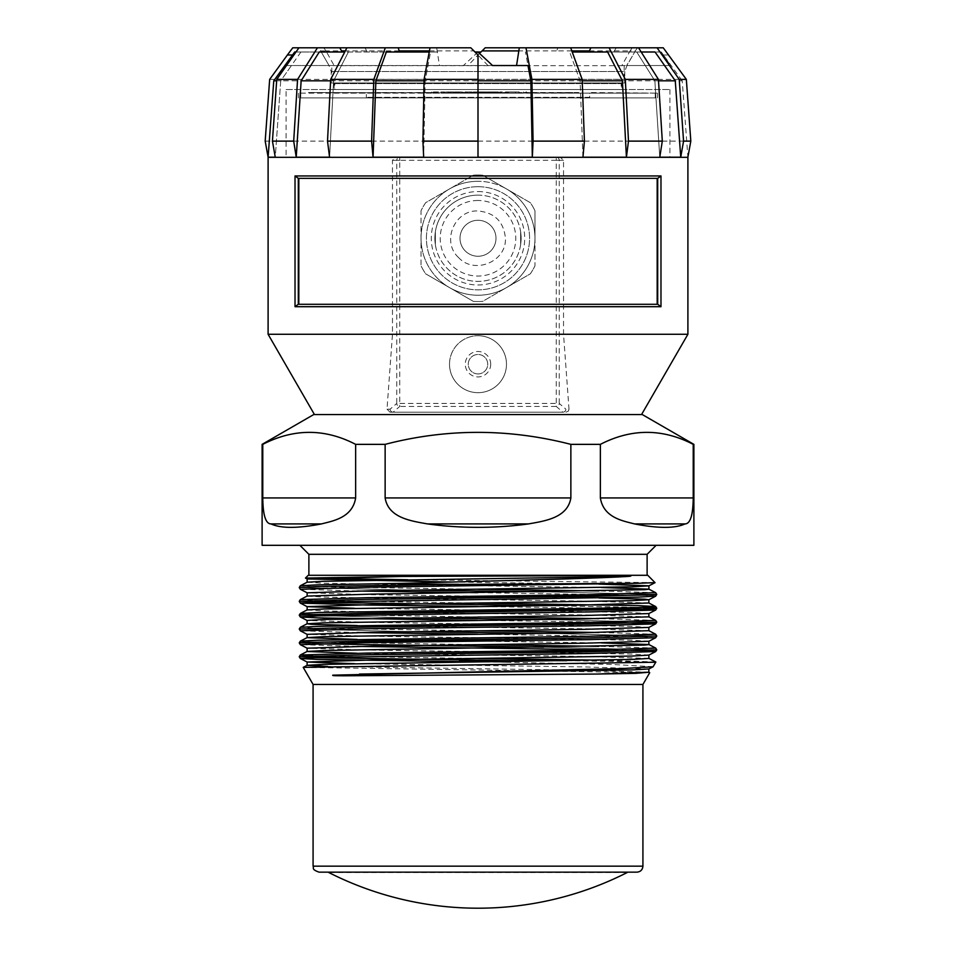 <?xml version="1.0" encoding="UTF-8"?>
<svg xmlns="http://www.w3.org/2000/svg" width="956" height="956" viewBox="0 0 956 956"><rect width="100%" height="100%" fill="white"/><g stroke="black" fill="none" stroke-linecap="round" stroke-linejoin="round"><path stroke-width="0.72" stroke-dasharray="4.78 3.58" d="M478 373.927A9.715 9.715 0 0 0 486.425 359.348A9.715 9.715 0 0 0 469.575 359.348A9.715 9.715 0 0 0 478 373.927A9.715 9.715 0 0 0 487.715 364.2A9.715 9.715 0 0 0 478 354.485A9.715 9.715 0 0 0 468.285 364.2A9.715 9.715 0 0 0 478 373.927M449.511 364.2A28.489 28.489 0 0 0 478 392.689A28.489 28.489 0 0 0 506.489 364.2A28.489 28.489 0 0 0 478 335.723A28.489 28.489 0 0 1 502.665 378.445A28.489 28.489 0 0 1 453.335 378.445A28.489 28.489 0 0 1 478 335.723A28.489 28.489 0 0 0 449.511 364.2M490.715 364.2A12.715 12.715 0 0 0 471.643 353.194A12.715 12.715 0 0 0 471.643 375.218A12.715 12.715 0 0 0 490.715 364.2M687.902 157.31L560.359 157.31L563.526 160.309L563.526 334.277L568.999 409.18L565.88 409.18A2.999 2.988 -90 0 1 562.893 412.179L390.012 412.179L562.893 412.179A2.999 2.976 130.9 0 0 565.88 409.18L559.248 403.444A2.999 2.976 -49.1 0 1 556.261 406.431L399.739 406.431A2.999 2.976 49.1 0 1 396.752 403.444L390.12 409.18L387.001 409.18L392.474 334.277L392.474 160.309L395.641 157.31L268.098 157.31M563.526 334.277L687.902 334.277M268.098 334.277L392.474 334.277M473.34 175.175A63.263 63.263 0 0 1 482.661 175.175L530.317 202.684A63.263 63.263 0 0 1 534.978 210.75L534.978 265.78A63.263 63.263 0 0 1 530.317 273.846L482.661 301.367A63.263 63.263 0 0 1 473.34 301.367L425.683 273.846A63.263 63.263 0 0 1 421.022 265.78L421.022 210.75A63.263 63.263 0 0 1 425.683 202.684L449.511 188.929A56.978 56.978 0 0 0 449.511 287.601L425.683 273.846L449.511 287.601A56.978 56.978 0 0 0 506.477 287.613L530.317 273.846A63.263 63.263 0 0 0 534.978 265.78L534.978 210.75A63.263 63.263 0 0 0 530.317 202.684L506.489 188.929L530.317 202.684A63.263 63.263 0 0 1 534.978 210.75A63.263 63.263 0 0 0 530.317 202.684L482.661 175.175A63.263 63.263 0 0 0 473.34 175.175A63.263 63.263 0 0 1 482.661 175.175A63.263 63.263 0 0 0 473.34 175.175L425.683 202.684A63.263 63.263 0 0 0 421.022 210.75A63.263 63.263 0 0 1 425.683 202.684L449.523 188.929A56.978 56.978 0 0 0 421.022 238.271L421.022 238.271A56.978 56.978 0 0 0 449.511 287.601L473.34 301.367A63.263 63.263 0 0 0 482.661 301.367A63.263 63.263 0 0 1 473.34 301.367L449.511 287.601A56.978 56.978 0 0 0 534.978 238.271A56.978 56.978 0 0 0 506.489 188.929L482.661 175.175L506.489 188.929A56.978 56.978 0 0 0 449.511 188.929A56.978 56.978 0 0 1 478 181.293A56.978 56.978 0 0 0 428.658 266.748A56.978 56.978 0 0 0 527.342 266.748A56.978 56.978 0 0 0 478 181.293A56.978 56.978 0 0 1 534.978 238.271L534.978 210.75L534.978 238.271A56.978 56.978 0 0 1 506.477 287.613L530.317 273.846A63.263 63.263 0 0 0 534.978 265.78A63.263 63.263 0 0 1 530.317 273.846L482.661 301.367A63.263 63.263 0 0 1 473.34 301.367L425.683 273.846A63.263 63.263 0 0 1 421.022 265.78A63.263 63.263 0 0 0 425.683 273.846A63.263 63.263 0 0 1 421.022 265.78L421.022 210.75A63.263 63.263 0 0 1 425.683 202.684L473.34 175.175M565.988 412.179L568.39 411.104L568.999 409.18M314.464 414.581L641.536 414.581L314.464 414.581M387.001 409.18L390.012 412.179M268.134 157.31L687.866 157.31L268.134 157.31M560.359 157.31L395.641 157.31M390.12 409.18A2.999 2.976 -130.9 0 0 393.107 412.167A2.999 2.988 90 0 1 390.12 409.18M298.296 178.354L657.704 178.354M657.704 304.295L298.296 304.295M458.557 257.534C441.11 241.808 454.602 209.723 478 210.965C494.658 212.591 503.8 221.708 505.437 238.319C506.537 261.765 474.284 274.91 458.557 257.534M478 220.274A17.997 17.997 0 0 0 462.417 247.257A17.997 17.997 0 0 0 493.583 247.257A17.997 17.997 0 0 0 478 220.274A17.997 17.997 0 0 0 462.417 247.257A17.997 17.997 0 0 0 493.583 247.257A17.997 17.997 0 0 0 478 220.274M478 186.695A51.576 51.576 0 0 0 433.331 264.059A51.576 51.576 0 0 0 522.669 264.059A51.576 51.576 0 0 0 478 186.695A51.576 51.576 0 0 0 433.331 264.059A51.576 51.576 0 0 0 522.669 264.059A51.576 51.576 0 0 0 478 186.695M294.711 51.994L321.252 51.994L329.055 65.546L527.987 65.546M624.77 82.945L331.23 82.945L624.77 82.945L624.77 71.545L331.23 71.545L624.77 71.545L626.945 65.546L635.346 50.919L630.04 50.919L621.878 65.546L664.563 65.546L675.271 80.806L682.226 80.806L687.89 157.19L680.732 157.19L675.271 80.806M477.964 51.994L475.18 51.994L487.954 65.546L492.579 65.546L285.414 65.546M655.051 51.994L572.214 51.994M641.189 51.994L613.776 51.994L636.732 51.994L654.86 80.806L659.771 157.19L662.305 141.118L658.421 79.396L638.548 47.8L616.273 47.8L614.314 50.919L616.273 47.8L657.071 47.8L679.238 79.396L683.564 141.118L680.732 157.19M626.419 157.19L622.404 80.806L607.61 51.994L636.732 51.994L654.86 80.806L659.771 157.19L626.419 157.19L628.486 141.118L625.32 79.396L609.091 47.8L590.904 47.8L657.071 47.8M475.18 51.994L473.925 50.919L437.262 50.919L436.677 47.8L439.449 65.546L428.013 65.546L425.145 80.806L430.559 51.994L437.418 51.994L367.14 51.994L365.096 47.8L367.14 51.994L319.268 51.994L342.224 51.994L339.727 47.8L298.929 47.8L323.773 47.8L325.96 50.919L323.773 47.8L318.491 47.8L320.654 50.919L325.96 50.919L334.122 65.546L291.437 65.546L280.729 80.806L275.268 157.19L272.436 141.118L276.762 79.396L298.929 47.8L318.491 47.8M342.224 51.994L300.949 51.994L319.268 51.994L301.14 80.806L296.229 157.19L293.695 141.118L297.579 79.396L317.452 47.8L365.096 47.8L346.909 47.8L330.68 79.396L327.514 141.118L329.581 157.19L333.596 80.806L348.39 51.994L344.757 51.994M386.355 51.994L348.39 51.994L333.596 80.806L329.581 157.19L373.055 157.19L375.887 80.806L386.355 51.994M430.559 51.994L429.232 51.994M613.776 51.994L614.314 50.919L613.776 51.994M635.346 50.919L637.509 47.8L632.227 47.8L629.43 51.994M588.86 51.994L590.904 47.8M571.831 50.919L556.703 50.919L557.838 47.8L570.696 47.8L557.838 47.8L556.392 51.994L556.703 50.919L518.738 50.919L518.582 51.994M424.058 80.806L425.145 80.806L423.675 157.19L425.145 80.806L478 80.806L478 54.994L478 157.19L478 54.994L485.194 47.8L570.696 47.8L582.168 79.396L584.415 141.118L582.945 157.19L580.113 80.806L569.645 51.994L580.113 80.806L582.945 157.19L532.325 157.19L530.855 80.806L525.442 51.994M525.979 47.8L531.918 79.396L533.078 141.118L532.325 157.19M519.323 47.8L518.738 50.919M478 80.806L478 157.19L423.675 157.19L422.922 141.118L424.082 79.396L430.021 47.8L470.806 47.8L473.925 50.919M373.055 157.19L371.585 141.118L373.832 79.396L385.304 47.8L398.162 47.8L399.608 51.994M317.452 47.8L339.727 47.8M326.57 51.994L325.96 50.919L341.686 50.919M300.949 51.994L280.729 80.806L276.666 80.806M296.229 157.19L275.268 157.19L280.729 80.806L301.14 80.806M429.435 50.919L437.262 50.919L437.418 51.994M589.302 50.919L630.04 50.919L632.227 47.8L638.548 47.8M398.162 47.8L346.909 47.8M399.297 50.919L345.307 50.919M661.265 51.994L634.748 51.994L661.289 51.994L682.226 80.806M478.036 51.994L480.999 51.994L478 54.994L475.001 51.994M286.477 65.546L291.437 65.546M292.524 54.994L294.735 51.994M295.99 51.994L321.252 51.994L320.654 50.919M664.563 65.546L670.586 65.546L661.313 52.03L663.476 54.994L668.614 54.994M570.696 47.8L609.091 47.8M385.304 47.8L430.021 47.8M292.751 47.8L298.929 47.8M663.249 47.8L637.509 47.8M658.517 80.806L622.404 80.806M582.216 80.806L530.855 80.806M330.609 80.806L375.887 80.806M269.664 79.396L276.762 79.396M297.579 79.396L330.68 79.396M373.832 79.396L424.082 79.396M478 79.396L531.918 79.396M582.168 79.396L625.32 79.396M679.238 79.396L658.421 79.396M478 52.03L463.421 65.546L428.013 65.546M265.182 141.118L272.436 141.118M293.695 141.118L327.514 141.118M371.585 141.118L422.922 141.118M478 141.118L533.078 141.118M584.415 141.118L628.486 141.118M662.305 141.118L683.564 141.118M463.421 65.546L468.046 65.546L479.494 53.405M670.586 65.546L626.622 65.546L633.051 54.982M286.095 89.541L669.905 89.541L286.095 89.541L286.095 157.31L669.905 157.31L286.095 157.31M334.11 89.541L621.89 89.541L334.11 89.541L334.11 82.945L621.89 82.945L334.11 82.945M322.949 54.982L329.055 65.546L331.23 71.545L331.23 82.945M312.767 657.608L299.252 656.748L312.588 657.608M543.068 647.188L656.748 649.829L543.486 647.188M312.767 643.758L299.252 642.898L312.588 643.77M543.068 633.338L656.748 635.979L543.486 633.338M412.932 631.689L299.252 629.048L412.514 631.701M543.068 619.488L656.748 622.129L543.486 619.488M412.932 617.839L299.252 615.21L412.514 617.851M643.412 607.418L543.486 605.638M312.767 602.22L299.252 601.36L312.588 602.22M543.068 591.8L656.748 594.441L543.486 591.788M412.932 590.151L299.252 587.51L412.514 590.151M643.233 607.43L543.068 605.65M566.753 660.692L655.828 662.018M303.219 667.372L649.686 672.654M653.163 666.702L612.091 664.468L478 661.683M655.075 582.622L407.865 579.742M642.922 684.448L313.078 684.448M636.923 872.159L319.077 872.159M628.642 872.159L327.358 872.159L628.642 872.159M647.762 575.297L308.238 575.297M385.137 444.361L385.137 497.945C388.411 517.937 411.223 520.996 427.463 523.912C461.151 528.501 494.85 528.501 528.537 523.912C544.777 520.996 567.589 517.937 570.863 497.945L570.863 444.361C509.285 428.372 447.384 428.372 385.137 444.361L355.632 444.361L355.632 497.945C352.429 517.937 332.533 520.996 321.479 523.912C297.746 528.501 280.909 528.501 270.954 523.9C265.684 523.828 262.96 515.176 262.781 497.945L262.781 444.361C293.564 428.372 324.514 428.372 355.632 444.361M656.115 545.314L299.885 545.314L656.115 545.314M693.889 545.314L262.111 545.314M647.116 554.313L308.884 554.313M647.116 575.297L308.884 575.297L647.116 575.297M642.324 414.581L313.676 414.581M693.889 444.361L693.22 444.361L693.22 497.945C693.052 515.129 690.328 523.792 685.046 523.912C675.091 528.501 658.242 528.501 634.509 523.912C623.539 521.008 603.63 517.997 600.356 497.945L600.356 444.361L570.863 444.361M262.781 444.361L262.111 444.361M600.356 444.361C631.151 428.372 662.102 428.372 693.22 444.361M434.884 238.271A43.116 43.116 0 0 1 478 195.144A43.116 43.116 0 0 1 521.116 238.271A43.116 43.116 0 0 1 478 281.387A43.116 43.116 0 0 1 434.884 238.271M478 191.559A46.701 46.701 0 0 1 518.451 261.621A46.701 46.701 0 0 1 437.549 261.621A46.701 46.701 0 0 1 478 191.559M478 195.144A43.116 43.116 0 0 0 440.656 259.829A43.116 43.116 0 0 0 515.344 259.829A43.116 43.116 0 0 0 478 195.144M435.362 244.581L435.362 231.961L435.362 244.581A43.104 43.104 0 0 1 435.362 231.961M520.638 231.961L520.638 244.581L520.638 231.961A43.104 43.104 0 0 1 520.638 244.581M300.734 93.138L366.339 93.138L366.339 97.333L366.339 93.138L657.561 93.138L589.661 92.541L647.188 93.138L589.661 93.138L589.661 97.333L366.339 97.333L589.661 97.333L589.661 93.138L308.43 92.541L589.661 93.138L308.43 92.541L366.339 93.138L298.439 93.138L300.734 93.138L300.734 97.93L655.266 97.93L655.266 93.138M655.266 97.93L300.734 97.93M515.523 93.138L508.52 93.138L515.523 93.138L515.535 91.943L508.52 91.943L515.523 91.943L515.523 93.138L515.535 91.943M519.132 91.943L499.689 91.943L519.132 91.943M519.132 93.138L499.689 93.138L519.132 93.138M488.683 91.943L486.7 91.943L486.7 93.138L497.67 93.138L486.879 93.138L486.879 91.943L497.67 91.943L488.683 91.943L488.683 93.138L488.683 91.943L498.506 91.943L496.307 91.943L498.411 91.943L498.411 93.138L496.307 93.138L498.506 93.138L488.683 93.138L488.683 91.943M492.053 91.943L498.172 91.943L492.053 91.943M492.053 93.138L498.172 93.138L492.053 93.138M464.903 91.943L485.983 91.943L476.447 91.943L476.494 93.138L463.158 93.138L485.983 93.138L476.447 93.138L476.447 91.943L464.903 91.943L464.903 93.138M476.458 91.943L476.458 93.138M453.873 93.138L451.041 93.138L453.873 93.138M453.873 91.943L451.041 91.943L453.873 91.943M446.273 91.943L462.166 91.943L446.273 91.943M446.273 93.138L462.166 93.138L446.273 93.138M433.761 91.943L443.883 91.943L433.331 91.943L433.785 93.138L431.742 93.138L443.883 93.138L433.761 93.138M572.752 93.138L524.772 93.138L572.752 92.541M578.75 92.541L518.785 92.541L578.75 93.138M431.228 93.138L383.248 93.138L431.228 92.541M437.215 92.541L377.25 92.541L437.215 93.138M501.984 93.138L454.016 93.138L501.984 92.541M507.983 92.541L448.017 92.541L507.983 93.138M334.791 89.541L621.209 89.541L334.791 89.541L334.791 83.578L621.209 83.578L334.791 83.578L331.804 79.312L624.196 79.312L331.804 79.312L331.804 65.677L624.196 65.677L331.804 65.677M563.526 160.309L559.248 160.309L559.248 403.444L556.261 403.444L556.261 160.309L399.739 160.309L399.739 406.431L393.107 412.167L562.893 412.167L556.261 406.431L556.261 403.444L396.752 403.444L396.752 160.309L392.474 160.309M559.248 160.309L556.261 160.309L556.261 157.31A2.999 2.988 -90 0 1 559.248 160.309M399.739 160.309L396.752 160.309A2.999 2.988 90 0 1 399.739 157.31L399.739 160.309M478 200.485A37.786 37.786 0 0 0 445.281 257.152A37.786 37.786 0 0 0 510.719 257.152A37.786 37.786 0 0 0 478 200.485M655.685 661.934L598.874 660.166M478.227 658.517L312.767 655.888M655.685 648.084L598.874 646.316M478.227 644.679L312.767 642.038M312.588 642.038L300.315 641.153M655.685 634.234L598.874 632.466M478.227 630.829L312.767 628.2M312.588 628.188L300.315 627.315M655.685 620.384L598.874 618.628M478.227 616.978L312.767 614.35M312.588 614.338L300.315 613.465M478.227 603.128L312.767 600.499M312.588 600.499L300.315 599.615M655.685 592.696L598.874 590.928M478.227 589.29L312.767 586.649M312.588 586.649L300.315 585.765M648.861 672.223L584.57 670.299L327.753 666.452M648.861 658.385L584.57 656.461L412.932 654.107M412.514 654.107L357.126 653.247M601.408 642.898L412.932 640.269M412.514 640.257L357.126 639.397M648.861 630.685L584.57 628.761L412.932 626.419M412.514 626.407L357.126 625.547M648.861 616.835L584.57 614.911L412.932 612.569M412.514 612.569L324.012 610.956L307.139 609.916M648.861 602.997L584.57 601.061L412.932 598.719M412.514 598.719L324.012 597.106L307.139 596.066M601.408 587.51L412.932 584.881M412.514 584.869L324.012 583.268L307.139 582.216M648.861 668.961L584.57 666.93L354.592 663.667M648.861 655.111L631.988 654.071L543.486 652.47M543.068 652.458L371.43 650.116L307.139 648.192M648.861 641.273L631.988 640.221L543.486 638.62M543.068 638.608L371.43 636.266L307.139 634.342M648.861 627.423L631.988 626.383L543.486 624.77M543.068 624.77L371.43 622.428L307.139 620.504M648.861 613.573L631.988 612.533L543.486 610.92M543.068 610.92L354.592 608.279M598.874 597.942L543.486 597.082M543.068 597.07L371.43 594.728L307.139 592.804M598.874 584.092L452.511 582.037M506.417 662.257L477.773 661.899M655.685 651.562L643.412 650.689M643.233 650.678L606.008 649.829M357.126 646.411L300.315 644.643M655.685 637.724L643.412 636.839M643.233 636.839L477.773 634.198M357.126 632.561L300.315 630.793M606.008 622.129L477.773 620.36M655.685 610.024L643.412 609.151M606.008 608.279L477.773 606.51M655.685 596.174L643.412 595.301M643.233 595.289L477.773 592.66M357.126 591.023L300.315 589.255M642.922 866.16L313.078 866.16M627.291 872.481L328.709 872.481M427.463 523.912L528.537 523.912M385.137 497.945L570.863 497.945M270.954 523.912L321.479 523.912M262.781 497.945L355.632 497.945M634.509 523.912L685.046 523.912M600.356 497.945L693.22 497.945M669.905 89.541L669.905 157.31M621.89 82.945L621.89 89.541M657.561 97.93L657.561 93.138M298.439 97.93L298.439 93.138M508.52 93.138L508.52 91.943M526.541 93.138L526.541 91.943M523.518 93.138L523.518 91.943M525.955 93.138L525.955 91.943M499.689 93.138L499.689 91.943M496.307 93.138L496.307 91.943M498.518 93.138L498.518 91.943M488.815 93.138L488.815 91.943M498.172 93.138L498.172 91.943M463.158 93.138L463.158 91.943M473.662 93.138L473.662 91.943M472.192 93.138L472.192 91.943M476.399 93.138L476.399 91.943M475.24 93.138L475.24 91.943M485.779 93.138L485.779 91.943M484.035 93.138L484.035 91.943M485.983 93.138L485.983 91.943M451.041 93.138L451.041 91.943M454.984 93.138L454.984 91.943M454.841 93.138L454.841 91.943M445.329 93.138L445.329 91.943M462.166 93.138L462.166 91.943M444.612 93.138L444.612 91.943M431.742 93.138L431.742 91.943M443.393 93.138L443.393 91.943M441.17 93.138L441.17 91.943M443.883 93.138L443.883 91.943M433.331 93.138L433.331 91.943M518.785 92.541L518.785 93.138M524.772 92.541L524.772 93.138M377.25 92.541L377.25 93.138M383.248 92.541L383.248 93.138M448.017 92.541L448.017 93.138M454.016 92.541L454.016 93.138M624.196 65.677L624.196 79.312L621.209 83.578L621.209 89.541"/><path stroke-width="1.43" d="M660.978 306.697L295.022 306.697L295.022 175.952L660.978 175.952L660.978 306.697L657.704 304.295L298.296 304.295L295.022 306.697M687.902 334.277L268.098 334.277L268.098 157.31L687.902 157.31L687.902 334.277L641.536 414.581M295.022 175.952L298.296 178.354L657.704 178.354L660.978 175.952M657.178 178.354L657.178 304.295M298.822 178.354L298.822 304.295M657.692 304.295L657.692 178.354M298.308 178.354L298.308 304.295M516.551 65.546L492.579 65.546L527.987 65.546L530.855 80.806L532.325 157.19L533.078 141.118L531.918 79.396L525.979 47.8L519.323 47.8L516.551 65.546M588.86 51.994L590.904 47.8L570.696 47.8L582.168 79.396L584.415 141.118L582.945 157.19L626.419 157.19L622.404 80.806L607.61 51.994L572.214 51.994M626.419 157.19L628.486 141.118L625.32 79.396L609.091 47.8L657.071 47.8L679.238 79.396L683.564 141.118L680.732 157.19L675.271 80.806L655.051 51.994L641.189 51.994M344.757 51.994L319.268 51.994L301.14 80.806L296.229 157.19L329.581 157.19L327.514 141.118L330.68 79.396L346.909 47.8L339.727 47.8L342.224 51.994M429.232 51.994L386.355 51.994L375.887 80.806L373.055 157.19L423.675 157.19L422.922 141.118L424.082 79.396L430.021 47.8L398.162 47.8L399.608 51.994M339.727 47.8L317.452 47.8L297.579 79.396L293.695 141.118L296.229 157.19M287.386 54.994L292.751 47.8L298.929 47.8L276.762 79.396L272.436 141.118L275.268 157.19L268.11 157.19L273.774 80.806L292.524 54.994L287.386 54.994L269.664 79.396L265.182 141.118L268.134 157.31M398.162 47.8L385.304 47.8L373.832 79.396L371.585 141.118L373.055 157.19M609.091 47.8L590.904 47.8M638.548 47.8L658.421 79.396L662.305 141.118L659.771 157.19L680.732 157.19M341.686 50.919L345.307 50.919M399.297 50.919L429.435 50.919M478 52.03L480.999 51.994L485.194 47.8L519.323 47.8M482.075 50.919L518.738 50.919M571.831 50.919L589.302 50.919M295.99 51.994L294.711 51.994L285.414 65.546L286.477 65.546M276.666 80.806L273.774 80.806M492.579 65.546L477.964 51.994L475.001 51.994M532.325 157.19L478 157.19L478 54.994L470.806 47.8L430.021 47.8M687.866 157.31L690.818 141.118L686.336 79.396L663.249 47.8L657.071 47.8M317.452 47.8L298.929 47.8M385.304 47.8L346.909 47.8M570.696 47.8L525.979 47.8M530.855 80.806L478 80.806M675.271 80.806L658.517 80.806M622.404 80.806L582.216 80.806M330.609 80.806L301.14 80.806M424.058 80.806L375.887 80.806M658.421 79.396L625.32 79.396M686.336 79.396L679.238 79.396M582.168 79.396L531.918 79.396M478 79.396L424.082 79.396M373.832 79.396L330.68 79.396M297.579 79.396L276.762 79.396M478 141.118L422.922 141.118M371.585 141.118L327.514 141.118M293.695 141.118L272.436 141.118M690.818 141.118L683.564 141.118M662.305 141.118L628.486 141.118M584.415 141.118L533.078 141.118M479.494 53.405L480.82 51.994M477.773 606.51L367.188 605.029L300.315 603.105L299.24 601.36L300.315 599.615L307.139 596.066L307.139 592.804L300.315 589.255L299.24 587.51L316.95 586.518L438.218 584.534L637.915 583.28L655.051 582.658L647.762 575.297L308.238 575.297L305.466 578.069L401.759 576.456L618.819 575.512C624.352 575.464 636.684 575.823 627.626 576.456C588.777 578.786 486.317 581.045 406.228 583.28L398.449 583.901M478 661.683L462.764 661.229C453.395 660.751 467.066 660.584 469.683 660.596L500.574 660.488L312.767 657.608M477.773 661.899L317.87 659.425L300.315 658.493L299.24 656.748L366.554 654.764L652.267 650.319L656.76 649.817L655.685 648.084L648.861 644.535L601.408 642.898M543.486 647.188L312.767 643.758M357.126 653.247L307.079 651.514L307.139 648.192L300.315 644.643L299.24 642.91L303.733 642.396L589.446 637.951L656.76 635.979L655.685 634.234L648.861 630.685L648.861 627.423L655.732 623.826L606.008 622.129M543.486 633.338L412.932 631.689M357.126 639.397L307.079 637.664L307.139 634.342L300.315 630.793L299.24 629.048L366.554 627.064L652.267 622.619L656.76 622.129L655.685 620.384L648.861 616.835L648.861 613.573L655.685 610.024L656.76 608.291L643.233 607.43M543.486 619.488L412.932 617.839M477.773 620.36L317.87 617.887L300.315 616.955L299.24 615.198L303.733 614.708L639.05 609.271L656.76 608.279L643.412 607.418M543.486 605.638L312.767 602.22M299.24 601.348L366.554 599.376L652.267 594.919L656.76 594.429L655.685 592.696L648.861 589.147L601.408 587.51M543.486 591.788L412.932 590.151M499.665 660.488L312.588 657.608M312.767 655.888L300.315 655.003L299.24 656.748L366.554 654.776L589.446 651.813L656.76 649.829L655.685 651.562L588.812 653.498L317.87 657.453L300.268 658.445L307.139 662.042L371.43 660.01L631.988 656.055L648.861 655.111L655.685 651.562M543.068 647.188L312.588 643.77M655.685 634.234L588.812 636.266L317.87 640.221L300.315 641.153L299.24 642.898L366.554 640.926L589.446 637.963L656.76 635.979L655.685 637.724L588.812 639.648L367.188 642.611L300.315 644.643M543.068 633.338L412.514 631.701M655.685 620.384L588.812 622.416L317.87 626.371L300.315 627.315L299.24 629.048L366.554 627.076L589.446 624.113L656.76 622.141L655.685 623.874L588.812 625.798L367.188 628.761L300.315 630.793M543.068 619.488L412.514 617.851M300.315 613.465L307.139 609.916L324.012 608.984L584.57 605.029L648.861 602.997L655.732 606.594L638.13 607.586L317.87 612.521L300.315 613.465L299.24 615.198L366.554 613.238L652.267 608.781L656.76 608.291L655.685 606.546L638.13 605.602L478.227 603.128M543.068 605.65L312.588 602.22M299.24 601.36L366.554 599.388L589.446 596.425L656.76 594.441L655.685 596.174L638.13 597.118L317.87 602.065L300.268 603.045L307.139 606.654L371.43 604.622L631.988 600.667L648.861 599.723L644.631 599.185L598.874 597.942M543.068 591.8L412.514 590.151M457.673 584.295L404.603 584.056L397.648 583.638L406.228 583.28L317.87 584.833L300.315 585.765L299.24 587.51L316.95 586.53L458.581 584.295M500.574 660.488L566.753 660.692M654.334 662.257L303.219 667.372L307.139 665.304L324.012 664.372L631.988 659.425L648.921 658.433L648.861 655.111M596.341 674.064L648.861 672.223L635.597 673.371L596.341 674.064L342.893 675.796C339.117 675.641 331.636 675.952 332.819 675.163L622.045 668.579L653.079 666.774L655.852 662.054M407.865 579.742L305.49 578.105L307.139 578.954L401.759 576.456M313.078 866.16C314.297 867.964 310.748 869.195 319.077 872.159L636.923 872.159C640.568 871.8 642.563 869.805 642.922 866.16L313.078 866.16L313.078 684.448L642.922 684.448L649.71 672.689M642.922 866.16L642.922 684.448M628.642 872.159L327.358 872.159M693.889 444.361L642.324 414.581L313.676 414.581L262.111 444.361L262.111 545.314L693.889 545.314L693.889 444.361L693.22 444.361C662.436 428.372 631.486 428.372 600.368 444.361L600.368 497.945C603.571 517.925 623.455 520.996 634.509 523.912C658.242 528.501 675.091 528.501 685.046 523.912C690.316 523.828 693.04 515.176 693.22 497.945L693.22 444.361M308.884 575.297L308.884 554.313L647.116 554.313L656.115 545.314M647.116 575.297L647.116 554.313M570.863 444.361L570.863 497.945C567.589 517.937 544.777 520.996 528.537 523.912C494.85 528.501 461.151 528.501 427.463 523.912C411.223 520.996 388.411 517.937 385.137 497.945L385.137 444.361C446.715 428.372 508.616 428.372 570.863 444.361L600.368 444.361M355.644 444.361L355.644 497.945C352.429 517.925 332.557 520.996 321.503 523.912C297.77 528.501 280.921 528.501 270.966 523.912C265.684 523.84 262.96 515.176 262.781 497.945L262.781 444.361C293.898 428.372 324.849 428.372 355.644 444.361L385.137 444.361M262.111 444.361L262.781 444.361M598.874 660.166L478.227 658.517M307.139 648.192L371.43 646.16L584.57 643.197L648.861 641.273L648.921 644.583L644.631 645.085L324.012 650.522L307.139 651.454L300.315 655.003L367.188 653.079L588.812 650.116L655.685 648.084M598.874 646.316L478.227 644.679M598.874 632.466L478.227 630.829M598.874 618.628L478.227 616.978M300.315 599.615L367.188 597.691L588.812 594.728L655.685 592.696M598.874 590.928L478.227 589.29M327.753 666.452L307.079 665.352L307.139 662.042L354.592 663.667M300.315 641.153L307.139 637.604L324.012 636.672L584.57 632.717L648.861 630.685M357.126 625.547L311.369 624.316L307.139 623.766L324.012 622.822L584.57 618.867L648.861 616.835M307.139 596.066L371.43 594.142L644.631 589.697L648.921 589.195L648.921 585.825L598.874 584.092M300.315 585.765L307.139 582.216L324.012 581.284L627.626 576.456M359.492 674.064L631.988 669.905L648.861 668.961L653.079 666.774M307.139 634.342L371.43 632.31L584.57 629.347L648.861 627.423M300.315 627.315L307.139 623.766L307.079 620.444L324.012 619.452L584.57 615.497L648.861 613.573M354.592 608.279L307.139 606.654L307.139 609.916M307.139 592.804L371.43 590.772L631.988 586.817L648.861 585.885L655.051 582.658M452.511 582.037L307.139 578.954L307.139 582.216M606.008 649.829L357.126 646.411M477.773 634.198L357.126 632.561M307.139 620.504L300.268 616.895L317.87 615.903L588.812 611.948L655.685 610.024M643.412 609.151L606.008 608.279M477.773 592.66L357.126 591.023M300.315 589.255L367.188 587.223L637.915 583.28M528.537 523.912L427.463 523.912M570.863 497.945L385.137 497.945M321.503 523.912L270.966 523.912M355.644 497.945L262.781 497.945M685.046 523.912L634.509 523.912M693.22 497.945L600.368 497.945M314.464 414.581L268.098 334.277M294.687 52.03L292.524 54.994M655.685 661.934L648.861 658.385M648.861 672.223L648.861 668.961M648.861 602.997L648.861 599.723L655.685 596.174M648.861 641.273L655.685 637.724M313.078 684.448L303.219 667.372M328.709 872.481A329.844 329.844 0 0 0 627.291 872.481M308.884 554.313L299.885 545.314"/></g></svg>
